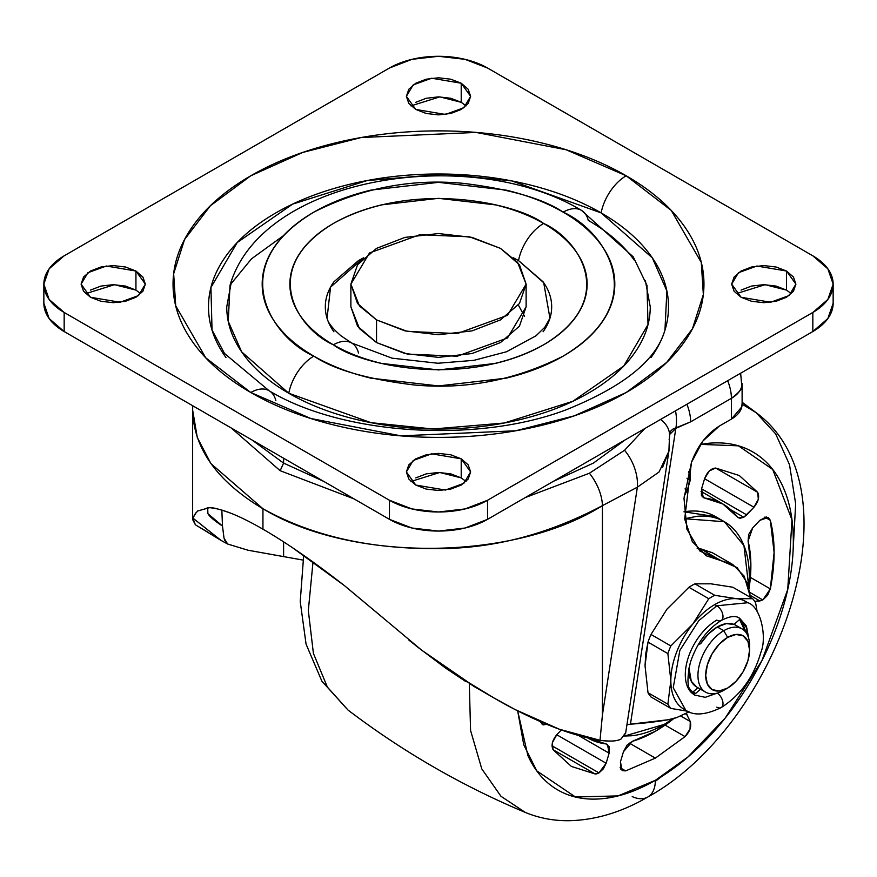 <?xml version="1.0" encoding="UTF-8"?>
<svg xmlns="http://www.w3.org/2000/svg" width="877" height="877" viewBox="0 0 877 877"><rect width="100%" height="100%" fill="white"/><g stroke="black" fill="none" stroke-linecap="round" stroke-linejoin="round"><path stroke-width="1.32" d="M723.766 690.298A36.505 21.081 -60 0 1 703.222 690.407A36.505 21.081 -60 0 1 700.635 660.611A36.505 21.081 -60 0 1 723.766 630.684L717.309 626.956A36.505 21.081 120 0 0 700.537 643.795L698.377 644.354L700.537 643.795L708.364 633.961L717.309 626.956L723.766 630.684A36.505 21.081 120 0 0 697.949 675.389A36.505 21.081 120 0 0 723.766 690.298L727.636 688.061A31.035 17.913 -60 0 1 705.7 675.389A31.035 17.913 -60 0 1 727.636 637.382L723.766 630.684L727.636 637.382L736.033 634.466L743.159 635.847L747.917 641.328L749.583 650.054L747.917 660.721L743.159 671.683L736.033 681.286L727.636 688.061L719.239 690.977L712.124 689.596L707.366 684.126L705.7 675.389L707.366 664.733L712.124 653.771L719.239 644.167L727.636 637.382A31.035 17.913 -60 0 1 749.583 650.054A31.035 17.913 -60 0 1 727.636 688.061L723.766 690.298L727.636 688.061M688.982 667.912A36.505 21.081 120 0 0 696.316 686.79M717.485 693.027L705.261 697.325L694.529 695.033C690.923 691.361 684.433 689.333 690.44 662.179C696.864 643.258 707.103 629.368 721.179 620.532A8.759 5.054 -120 0 0 722.516 613.505A8.759 5.054 -120 0 0 716.794 605.788L698.783 620.653L679.839 650.46L673.229 687.743L685.759 710.217L673.229 687.743L679.839 650.46L698.783 620.653L716.794 605.788A8.759 5.054 60 0 1 722.516 613.505A8.759 5.054 60 0 1 721.179 620.532A8.759 5.054 60 0 1 716.794 620.094L717.309 620.39L716.794 620.094A44.541 25.718 120 0 0 688.577 656.61A44.541 25.718 120 0 0 691.734 692.962M684.751 709.592A62.07 35.836 -60 0 1 670.839 680.607A62.07 35.836 -60 0 1 692.786 624.051L670.839 645.932A69.371 40.046 120 0 0 667.868 653.595L648.004 642.128L667.868 653.595L670.839 680.607L667.868 704.187L648.004 692.72L667.868 704.187A69.371 40.046 120 0 0 670.839 708.408L650.986 696.952L670.839 708.408L687.82 711.28L670.839 708.408A69.371 40.046 -60 0 1 667.868 704.187L670.839 680.607L667.868 653.595A69.371 40.046 -60 0 1 670.839 645.932L650.986 634.466L666.969 609.153L688.927 587.272A69.371 40.046 -60 0 1 691.898 585.452A69.371 40.046 -60 0 1 694.869 583.841A69.371 40.046 120 0 0 691.898 585.452A69.371 40.046 120 0 0 688.927 587.272L708.78 598.728L692.786 624.051L708.78 598.728L688.927 587.272L666.969 609.153L650.986 634.466L670.839 645.932L692.786 624.051A62.07 35.836 -60 0 1 714.733 604.593L716.794 605.788L747.829 602.718L716.794 605.788L714.733 604.593A62.07 35.836 120 0 0 692.786 624.051A62.07 35.836 120 0 0 670.839 680.607A62.07 35.836 120 0 0 682.657 708.386M717.233 693.104A8.759 5.054 60 0 1 722.604 700.833A8.759 5.054 60 0 1 721.179 707.575A8.759 5.054 -120 0 0 719.206 694.781M694.869 583.841L710.863 583.808L694.869 583.841L714.722 595.297L694.869 583.841M736.68 598.717A62.07 35.836 120 0 0 714.733 604.593A62.07 35.836 -60 0 1 736.68 598.717L714.722 595.297A69.371 40.046 120 0 0 708.78 598.728A69.371 40.046 -60 0 1 714.722 595.297L736.68 598.717L752.663 598.684L732.81 587.228L710.863 583.808L732.81 587.228L752.663 598.684A69.371 40.046 -60 0 1 755.634 602.916L757.147 611.609L755.634 602.916A69.371 40.046 120 0 0 752.663 598.684L736.68 598.717A62.07 35.836 -60 0 1 746.776 602.148M648.004 692.72A69.371 40.046 120 0 0 650.986 696.952A69.371 40.046 -60 0 1 648.004 692.72L645.033 665.709L648.004 692.72M648.004 642.128L645.033 665.709L645.823 653.376L648.004 642.128A69.371 40.046 -60 0 1 650.986 634.466A69.371 40.046 120 0 0 648.004 642.128M683.698 709.022L685.759 710.217C693.85 715.95 705.656 715.073 721.179 707.575A8.759 5.054 60 0 1 716.794 707.136M694.08 693.839L689.585 688.719L694.08 693.839L695.647 693.477L700.449 689.179M697.862 687.689L693.071 691.986L695.647 693.477L700.537 689.103M740.55 619.688L748.245 636.877L746.294 627.384L740.55 619.688L738.971 620.05L734.093 624.424L726.255 623.635L717.309 626.956A36.505 21.081 120 0 1 734.093 624.424L738.971 620.05M745.264 631.561L739.629 619.611L743.707 625.893L745.264 631.572M737.184 617.068L739.585 618.186L746.415 626.046L748.805 638.785M695.044 695.34L692.885 693.828M749.583 650.054L749.583 645.582A36.505 21.081 120 0 0 723.766 630.684A36.505 21.081 -60 0 1 744.31 630.574A36.505 21.081 -60 0 1 749.506 647.939M697.949 687.612L692.655 692.282M688.982 667.923L691.284 681.276L696.7 687.02M283.6 463.1L280.158 470.708L231.221 427.976L280.158 470.708L283.6 463.1L323.712 481.385L283.6 463.1L283.6 458.222L283.6 463.1L251.929 439.936L283.6 463.1M553.288 481.385L593.4 463.1L625.071 439.936L593.4 463.1L553.288 481.385M721.047 560.644L732.723 564.481L744.167 576.101L750.548 597.467L747.555 583.424L737.206 567.66L721.047 560.644L706.434 555.843L692.326 541.657L684.685 519.02L691.46 462.376L684.005 498.322L686.943 529.259L699.868 551.008L721.047 560.644L700.394 548.717L721.047 560.644M689.059 711.828L677.099 717.419L668.395 719.721A693.674 400.493 -60 0 1 630.453 724.161L626.934 724.764L630.453 724.161L675.827 428.371L630.453 724.161L668.395 719.721A87.623 50.592 -60 0 0 677.099 717.419L689.07 711.828M732.723 564.481L712.069 552.565L697.094 548.18M207.191 531.791L195.396 524.797L192.644 519.557L194.541 514.689L197.676 510.995L209.384 507.684C221.804 508.55 239.662 515.72 262.947 529.193L262.947 508.748C217.047 481.276 193.609 448.377 192.644 410.063L192.644 519.557M225.499 541.898L227.647 544.025L248.005 550.219L283.6 556.61L283.6 541.876L283.6 556.61L302.949 560.063L248.005 550.219L227.647 544.025L224.019 538.116L222.484 526.014L221.848 510.074L222.484 526.014C214.273 520.631 209.406 516.476 207.882 513.549L207.706 507.695M221.048 540.396L192.896 518.099L195.396 524.797L220.598 540.144M625.729 732.646L620.949 739.092C616.553 741.295 609.57 741.69 600.011 740.298C575.674 736.373 547.412 726.134 515.216 709.603L493.883 697.917L468.844 682.668L421.673 650.175L466.202 681.78M192.644 410.118L197.303 437.524L210.929 463.626L262.947 508.748C351.874 562.617 513.944 561.412 602.411 505.634L637.371 487.184L602.411 715.029L602.411 505.634C546.524 535.2 489.98 549.517 432.767 548.596C367.178 548.553 310.579 535.266 262.947 508.748L262.947 529.193C286.209 542.6 313.341 561.39 344.365 585.562L421.673 650.175L468.844 682.668C487.382 694.365 502.839 703.343 515.216 709.603L559.307 729.215L600.011 740.298L602.411 715.029L602.411 505.634L637.371 487.184L602.411 715.029L600.011 740.298C610.392 741.602 617.375 741.197 620.949 739.092L625.63 733.238L668.91 451.162L662.541 467.441M669.118 449.605L668.91 451.162M727.658 380.706A36.505 21.081 60 0 1 731.396 398.322L690.637 421.859A36.505 21.081 -120 0 0 686.888 404.242A36.505 21.081 60 0 1 690.637 421.859L675.827 428.371A36.505 25.367 -106.9 0 0 675.487 410.831A36.505 25.367 73.1 0 1 675.827 428.371L669.589 434.532L670.741 430.991L672.834 429.138L690.637 421.859L731.396 398.322L731.396 419.096L719.359 426.047L702.883 441.032L691.46 462.376C697.423 446.086 706.719 433.972 719.359 426.047L731.396 419.096A36.505 21.081 -0 0 0 742.095 404.286M742.095 403.31L741.799 406.884L731.396 419.096L731.396 398.322A36.505 21.081 -120 0 0 727.713 380.837M712.606 552.872L700.394 548.717M493.883 697.917L473.854 686.362L421.673 650.175L408.978 640.177M383.72 618.384L344.365 585.562L293.685 548.542M263.056 529.248L262.322 528.831M230.804 513.209C219.546 509.153 212.398 507.312 209.384 507.684M207.18 507.75L209.263 507.673L197.676 510.995M196.152 512.508L192.896 518.099L220.708 540.199L224.775 542.49M224.786 540.473L224.38 539.355M224.008 538.105L222.484 526.014L208.046 513.79M644.836 428.524L624.545 450.296L589.41 473.229L624.545 450.296A36.505 22.955 64.9 0 1 637.371 487.184A36.505 22.955 -115.1 0 0 624.545 450.296L644.836 428.524M589.41 473.229A36.505 20.555 58.8 0 1 602.411 505.634A36.505 20.555 -121.2 0 0 589.41 473.229L525.159 497.621M354.1 498.925L280.158 470.708M637.371 487.184L659.011 472.023L668.888 451.282M669.568 434.192A36.505 24.819 176.2 0 0 660.578 419.436A36.505 24.819 -3.8 0 1 669.557 434.115A36.505 24.819 -3.8 0 1 669.14 439.476M742.095 383.512A36.505 21.081 180 0 1 731.396 398.322C739.037 392.545 742.501 388.467 741.799 386.11L740.637 373.218M376.54 342.567L359.427 328.601L350.877 306.797L357.542 326.156L376.54 342.567L404.966 353.53L438.5 357.377L472.034 353.53L500.46 342.567L519.458 326.156L526.123 306.797L507.498 337.974L457.246 356.215L407.443 354.1L376.54 342.567L376.54 319.908L376.54 342.567M543.06 331.802C548.805 323.799 551.677 315.457 551.677 306.797C551.677 298.125 548.805 289.794 543.06 281.791L518.526 260.59L513.253 257.739L518.526 260.59A36.505 21.081 -60 0 1 543.587 223.46C517.079 203.278 412.628 179.379 333.413 223.46C257.06 269.195 298.443 329.5 333.413 344.814C347.347 352.861 363.418 359.055 381.627 363.418L438.5 369.941L495.373 363.418C513.582 359.055 529.653 352.861 543.587 344.814C557.531 336.768 568.263 327.483 575.805 316.97C583.348 306.468 587.119 295.516 587.119 284.137C587.119 272.758 583.348 261.817 575.805 251.304C568.263 240.791 557.531 231.506 543.587 223.46C529.653 215.424 513.582 209.219 495.373 204.867L438.5 198.334L381.627 204.867C363.418 209.219 347.347 215.424 333.413 223.46C319.469 231.506 308.737 240.791 301.195 251.304C293.652 261.817 289.881 272.758 289.881 284.137C289.881 295.516 293.652 306.468 301.195 316.97C308.737 327.483 319.469 336.768 333.413 344.814A36.505 21.081 -60 0 1 351.589 342.962A36.505 21.081 120 0 0 333.413 344.814C359.921 364.996 464.372 388.895 543.587 344.814C619.94 299.079 578.557 238.774 543.587 223.46A36.505 21.081 120 0 0 518.526 260.59L543.707 282.701L549.934 318.219L544.814 327.253L536.044 335.781L506.544 351.754L473.931 360.337L437.886 363.242L392.085 358.178L351.666 343.006L340.945 335.77C332.482 328.426 327.855 322.572 327.066 318.219L330.563 287.141L363.747 257.739L358.474 260.59L333.94 281.791C328.195 289.794 325.323 298.125 325.323 306.797C325.323 315.457 328.195 323.799 333.94 331.802M226.003 357.608C214.328 341.339 208.496 324.402 208.496 306.797C208.496 289.18 214.328 272.243 226.003 255.974C237.667 239.706 254.286 225.345 275.86 212.892C297.424 200.438 322.297 190.846 350.482 184.104C378.656 177.373 408.002 173.997 438.5 173.997C468.998 173.997 498.344 177.373 526.518 184.104C554.702 190.846 579.576 200.438 601.14 212.892A36.505 21.081 -60 0 1 626.2 175.773L566.136 149.759L476.036 132.427L361.214 137.525L302.773 152.434L250.8 175.773L210.37 205.777L184.554 239.52L173.657 273.745L175.718 305.81L205.744 357.827L250.8 392.512C275.685 406.873 304.396 417.956 336.921 425.729C369.436 433.512 403.299 437.393 438.5 437.393C473.701 437.393 507.564 433.512 540.079 425.729C572.604 417.956 601.315 406.873 626.2 392.512C651.096 378.14 670.269 361.565 683.742 342.786C697.215 324.008 703.957 304.462 703.957 284.137C703.957 263.813 697.215 244.266 683.742 225.488C670.269 206.709 651.096 190.145 626.2 175.773C601.315 161.401 572.604 150.329 540.079 142.545C507.564 134.773 473.701 130.881 438.5 130.881C403.299 130.881 369.436 134.773 336.921 142.545C304.396 150.329 275.685 161.401 250.8 175.773C225.904 190.145 206.731 206.709 193.258 225.488C179.785 244.266 173.043 263.813 173.043 284.137C173.043 304.462 179.785 324.008 193.258 342.786C206.731 361.565 225.904 378.14 250.8 392.512A36.505 21.081 -60 0 1 268.976 390.649A36.505 21.081 120 0 0 250.8 392.512L310.864 418.515L400.964 435.858L515.786 430.76L574.227 415.851L626.2 392.512L666.63 362.497L692.446 328.765L703.343 294.529L701.282 262.464L671.256 210.447L626.2 175.773A36.505 21.081 120 0 0 601.14 212.892L652.302 257.827L666.871 290.978L664.963 330.004C656.632 360.052 623.679 386.647 566.093 409.822C475.794 444.025 341.252 434.597 269.053 390.703L224.534 353.497L212.037 330.004L210.929 287.503L237.228 242.512L292.6 204.133L367.123 180.552L444.475 174.041L511.751 180.914L601.14 212.892C622.714 225.345 639.333 239.706 650.997 255.974C662.672 272.243 668.504 289.18 668.504 306.797C668.504 324.402 662.672 341.339 650.997 357.608M231.616 280.629L226.748 306.797C226.748 323.01 232.12 338.599 242.863 353.584C253.606 368.559 268.91 381.78 288.763 393.247A36.505 21.081 -60 0 1 313.823 356.117C272.352 337.952 223.251 266.422 313.823 212.157C361.664 187.996 411.532 178.404 463.44 183.37C509.921 189.092 543.17 198.684 563.177 212.157C579.708 221.706 592.446 232.712 601.392 245.187C610.337 257.652 614.81 270.642 614.81 284.137C614.81 297.632 610.337 310.622 601.392 323.098C592.446 335.562 579.708 346.568 563.177 356.117C546.634 365.665 527.57 373.021 505.974 378.184L438.5 385.935L371.026 378.184C349.43 373.021 330.366 365.665 313.823 356.117C297.292 346.568 284.554 335.562 275.608 323.098C266.663 310.622 262.19 297.632 262.19 284.137C262.19 270.642 266.663 257.652 275.608 245.187C284.554 232.712 297.292 221.706 313.823 212.157C330.366 202.62 349.43 195.264 371.026 190.09L438.5 182.35L505.974 190.09C527.57 195.264 546.634 202.62 563.177 212.157A36.505 21.081 -60 0 1 581.341 210.305A36.505 21.081 120 0 0 563.177 212.157C604.648 230.322 653.749 301.863 563.177 356.117C515.336 380.278 465.468 389.881 413.56 384.904C367.079 379.182 333.83 369.59 313.823 356.117A36.505 21.081 120 0 0 288.763 393.247L371.059 422.681L433.008 429.006L504.22 423.01L572.824 401.304L623.799 365.972L648.004 324.556L646.996 285.42L633.26 256.884L581.429 210.348C470.489 143.729 261.434 176.102 230.004 285.42L228.25 321.355L241.668 351.874L288.763 393.247C308.627 404.703 331.517 413.538 357.465 419.743C383.413 425.948 410.425 429.05 438.5 429.05C466.575 429.05 493.587 425.948 519.535 419.743C545.483 413.538 568.373 404.703 588.237 393.247C608.09 381.78 623.394 368.559 634.137 353.584C644.88 338.599 650.252 323.01 650.252 306.797L645.384 280.629M791.339 293.674L786.505 290.101L786.505 271.026L795.91 284.137L789.081 295.571L770.653 302.258L741.065 297.259L731.659 284.137L738.489 272.703L756.906 266.016L786.505 271.026L786.505 290.101L765.095 284.685L736.231 293.674M466.049 481.473L461.214 477.899L461.214 458.824L470.631 471.936L463.801 483.37L445.373 490.057L415.786 485.058L406.369 471.936L413.199 460.502L431.627 453.815L461.214 458.824L461.214 477.899L439.815 472.484L410.951 481.473M140.769 293.674L135.935 290.101L135.935 271.026L145.341 284.137L138.511 295.571L120.094 302.258L90.495 297.259L81.09 284.137L87.919 272.703L106.347 266.016L135.935 271.026L135.935 290.101L114.536 284.685L85.661 293.674M466.049 105.876L461.214 102.302L461.214 83.227L470.631 96.338L463.801 107.772L445.373 114.459L415.786 109.45L406.369 96.338L413.199 84.905L431.627 78.217L461.214 83.227L461.214 102.302L439.815 96.887L410.951 105.876M487.546 519.337L465.051 528.02L438.5 531.067L411.949 528.02L389.454 519.337L64.164 331.539L49.134 318.548L43.85 303.212A69.371 40.046 0 0 0 64.164 331.539L64.164 312.453A69.371 40.046 180 0 1 43.85 284.137A69.371 40.046 180 0 1 64.164 255.821L389.454 68.022A69.371 40.046 180 0 1 487.546 68.022L812.836 255.821A69.371 40.046 180 0 1 833.15 284.137A69.371 40.046 180 0 1 812.836 312.453L487.546 500.263A69.371 40.046 180 0 1 389.454 500.263L389.454 519.337A69.371 40.046 0 0 0 487.546 519.337L487.546 500.263L487.546 519.337L812.836 331.539L487.546 519.337M833.15 303.212L827.866 318.548L812.836 331.539L812.836 312.453L812.836 331.539A69.371 40.046 0 0 0 833.15 303.212L833.15 284.137L827.866 299.463L812.836 312.453L487.546 500.263L465.051 508.934L438.5 511.993L411.949 508.934L389.454 500.263L64.164 312.453L64.164 331.539L389.454 519.337L389.454 500.263L64.164 312.453L49.134 299.463L43.85 284.137L49.134 268.811L64.164 255.821L389.454 68.022L411.949 59.34L438.5 56.292L465.051 59.34L487.546 68.022L812.836 255.821L827.866 268.811L833.15 284.137M461.214 102.302L450.8 98.279L438.5 96.865L426.2 98.279L415.786 102.302M135.935 290.101L125.51 286.077L113.221 284.663L100.921 286.077L90.495 290.101M461.214 477.899L450.8 473.876L438.5 472.473L426.2 473.876L415.786 477.899M786.505 290.101L776.079 286.077L763.779 284.663L751.49 286.077L741.065 290.101M786.505 271.026L776.079 267.003L763.779 265.588L751.49 267.003L741.065 271.026L734.104 277.044L731.659 284.137L734.104 291.241L741.065 297.259L751.49 301.271L763.779 302.686L776.079 301.271L786.505 297.259L793.466 291.241L795.91 284.137L793.466 277.044L786.505 271.026M461.214 458.824L450.8 454.801L438.5 453.387L426.2 454.801L415.786 458.824L408.814 464.843L406.369 471.936L408.814 479.039L415.786 485.058L426.2 489.07L438.5 490.484L450.8 489.07L461.214 485.058L468.186 479.039L470.631 471.936L468.186 464.843L461.214 458.824M135.935 271.026L125.51 267.003L113.221 265.588L100.921 267.003L90.495 271.026L83.534 277.044L81.09 284.137L83.534 291.241L90.495 297.259L100.921 301.271L113.221 302.686L125.51 301.271L135.935 297.259L142.896 291.241L145.341 284.137L142.896 277.044L135.935 271.026M461.214 83.227L450.8 79.204L438.5 77.79L426.2 79.204L415.786 83.227L408.814 89.235L406.369 96.338L408.814 103.442L415.786 109.45L426.2 113.473L438.5 114.887L450.8 113.473L461.214 109.45L468.186 103.442L470.631 96.338L468.186 89.235L461.214 83.227M283.435 235.672L251.491 258.836L230.125 284.904M634.137 260.009C623.394 245.034 608.09 231.813 588.237 220.346A36.505 21.081 -60 0 0 581.341 210.305M268.976 390.649A36.505 21.081 -60 0 1 275.86 400.69M351.589 342.962A36.505 21.081 -60 0 1 358.474 353.003M524.556 316.334L518.318 305.01M730.804 509.778L743.751 517.255L738.27 517.803L737.118 516.772L739.947 518.307L743.751 517.255L753.946 507.235L758.331 499.276L757.651 492.293L739.322 475.542L715.665 468.044L709.274 470.96L704.571 478.732L701.578 488.807L701.381 495.143L704.735 498.07L722.9 504.001L737.118 516.772A135.08 77.987 -60 0 0 722.9 504.001A135.08 77.987 -60 0 0 704.735 498.07L703.255 497.588L701.578 488.807L704.571 478.732C707.18 472.012 710.874 468.461 715.665 468.044L739.322 475.542L757.651 492.293L715.665 468.044L757.651 492.293C759.69 496.645 758.462 501.622 753.946 507.235L704.571 478.732L753.946 507.235L746.711 514.865L701.578 488.807L746.711 514.865L743.751 517.255L730.804 509.778M759.877 600.953L750.339 595.45L759.877 600.953L762.837 599.923L754.746 601.469L759.877 600.953M749.901 592.457L762.837 599.923L767.583 595.319L770.335 588.895L774.106 552.433L770.335 520.324L766.29 516.893L759.877 520.335L752.641 527.965L748.695 534.477L748.092 541.01L750.876 565.84L749.046 588.379A135.08 77.987 -60 0 0 748.092 541.01L752.641 527.965L759.877 520.335L768.318 517.397L770.335 520.324L764.777 517.112L770.335 520.324C775.356 540.276 775.356 563.133 770.335 588.895L750.383 577.373L770.335 588.895L762.837 599.923L749.901 592.457M673.964 718.427A135.08 77.987 -60 0 1 655.36 731.286L632.449 741.295L627.099 745.088L623.437 751.753L620.445 761.839L620.664 769.118L625.663 770.905L620.105 767.693L625.663 770.905L655.36 758.112L625.663 770.905L622.122 770.609L620.445 761.839L623.437 751.753L632.449 741.295A135.08 77.987 -60 0 0 655.36 731.286L673.964 718.427M686.209 713.418L690.265 721.53C691.613 726.551 689.881 731.582 685.047 736.614L655.36 758.112L629.226 743.038L655.36 758.112L685.047 736.614L690.046 729.072L690.265 721.53L686.22 713.407M595.044 773.942L553.058 749.692L571.387 766.432L595.044 773.942L571.387 766.432L553.058 749.692L595.044 773.942L598.98 772.9A10.952 6.325 -60 0 1 595.044 773.942M587.447 737.765L587.809 737.974A135.08 77.987 -60 0 0 605.974 743.915L607.454 744.398L609.131 753.179L606.139 763.253L598.98 772.9L551.984 745.768L598.98 772.9L603.277 768.91L606.139 763.253L609.131 753.179L609.329 746.842L605.974 743.915L587.458 737.765M547.062 724.457L542.392 724.577L540.375 721.661L543.126 724.906L547.873 724.04M664.13 724.435L624.61 736.022L631.528 735.77C641.964 734.729 652.839 730.958 664.13 724.435L673.185 718.647L664.13 724.435M469.305 683.676L470.576 730.508L481.78 768.877L500.986 796.294L525.312 812.431L500.986 796.294L481.78 768.877L470.576 730.508L469.305 683.676M517.671 710.863L527.888 755.557C534.882 771.026 544.858 782.503 557.794 789.969C570.73 797.445 585.65 800.339 602.554 798.662C619.458 796.985 637.064 790.868 655.36 780.311C673.646 769.743 691.251 755.535 708.156 737.7C725.06 719.853 739.98 699.725 752.915 677.318C765.851 654.911 775.827 631.922 782.821 608.364C789.826 584.806 793.323 562.464 793.323 541.328C793.323 520.204 789.826 501.907 782.821 486.428C775.827 470.949 765.851 459.482 752.915 452.006C739.98 444.54 725.06 441.646 708.156 443.323L700.46 444.376L738.456 445.834L772.703 469.458L791.975 519.875L787.732 589.476L761.992 660.513L725.312 717.923L687.952 756.972L655.36 780.311A36.505 21.081 60 0 1 647.84 796.996A36.505 21.081 -120 0 0 655.36 780.311L618.099 795.899L575.465 797.007L536.713 770.817L523.744 744.781L517.682 710.874M313.012 561.993L308.32 610.556L313.407 653.398L327.384 687.097L348.059 710.085L327.384 687.097L313.407 653.398L308.32 610.556L313.012 561.993M525.433 812.475L525.312 812.431C539.136 818.131 553.694 820.894 569.009 820.708C595.538 820.105 621.793 812.201 647.796 797.018C778.107 725.509 861.685 490.364 756.127 412.65L775.707 433.94L789.519 464.733L795.658 503.858L793.192 548.695M742.117 404.165L756.127 412.65L742.117 404.165L742.095 383.413M661.664 776.507L655.338 781.341M647.84 796.996A36.505 21.081 60 0 1 632.207 796.59M688.686 471.431L690.265 480.147L687.272 490.221L684.17 496.218L687.272 490.221L690.265 480.147L690.046 472.856L688.697 471.387M561.313 729.949L556.763 734.751L552.378 742.698L553.058 749.692C551.019 745.34 552.247 740.352 556.763 734.751L606.139 763.253L556.763 734.751L561.313 729.949M715.599 516.652C707.607 512.036 698.399 510.25 687.952 511.28L683.939 511.817L715.599 516.652L724.369 521.716L743.948 545.582L748.848 587.59L749.32 576.869C749.32 563.823 747.16 552.532 742.841 542.973C738.522 533.413 732.361 526.332 724.369 521.716L684.641 518.735L696.733 516.356C707.169 515.314 716.388 517.112 724.369 521.716M609.131 753.179L578.371 735.408L609.131 753.179M687.272 714.908L685.408 713.834L687.272 714.908M690.265 721.53L680.727 716.016L690.265 721.53M685.047 736.614L665.084 725.093L685.047 736.614M702.104 496.546L704.735 498.07L702.104 496.546M690.265 480.147L686.987 478.25L690.265 480.147M687.272 490.221L685.014 488.917L687.272 490.221M500.46 248.366L517.573 262.333L526.123 284.137L507.498 315.325L457.246 333.556L407.443 331.44L376.54 319.908L359.427 305.941L350.877 284.137L369.502 252.949L419.754 234.718L469.557 236.834L500.46 248.366L472.034 237.404L438.5 233.545L404.966 237.404L376.54 248.366L357.542 264.777L350.877 284.137L357.542 303.497L376.54 319.908L404.966 330.881L438.5 334.729L472.034 330.881L500.46 319.908L519.458 303.497L526.123 284.137L519.458 264.777L500.46 248.366M705.514 692.106L696.481 686.888M721.179 707.575C740.67 695.176 753.924 676.704 760.94 652.17C767.013 637.952 761.137 606.687 747.829 602.718L745.768 601.523M721.179 620.532C729.269 616.301 735.233 615.424 739.07 617.89L739.585 618.186M742.019 628.875L734.181 624.347M706.434 555.843L705.634 555.382M465.106 681.1L445.538 668.066L415.281 645.297M220.763 540.221L227.406 543.904M192.732 405.766L192.644 410.019M668.899 451.129L669.579 434.356M43.85 284.137L43.85 303.212M348.059 710.085C402.806 751.71 461.894 785.825 525.312 812.431M347.961 710.008L321.881 681.166L306.062 644.124L300.23 601.578L303.683 555.393M742.095 402.214L756.127 412.65M701.052 491.394L722.9 504.001M526.123 306.797L526.123 284.137M350.877 306.797L350.877 284.137"/></g></svg>
